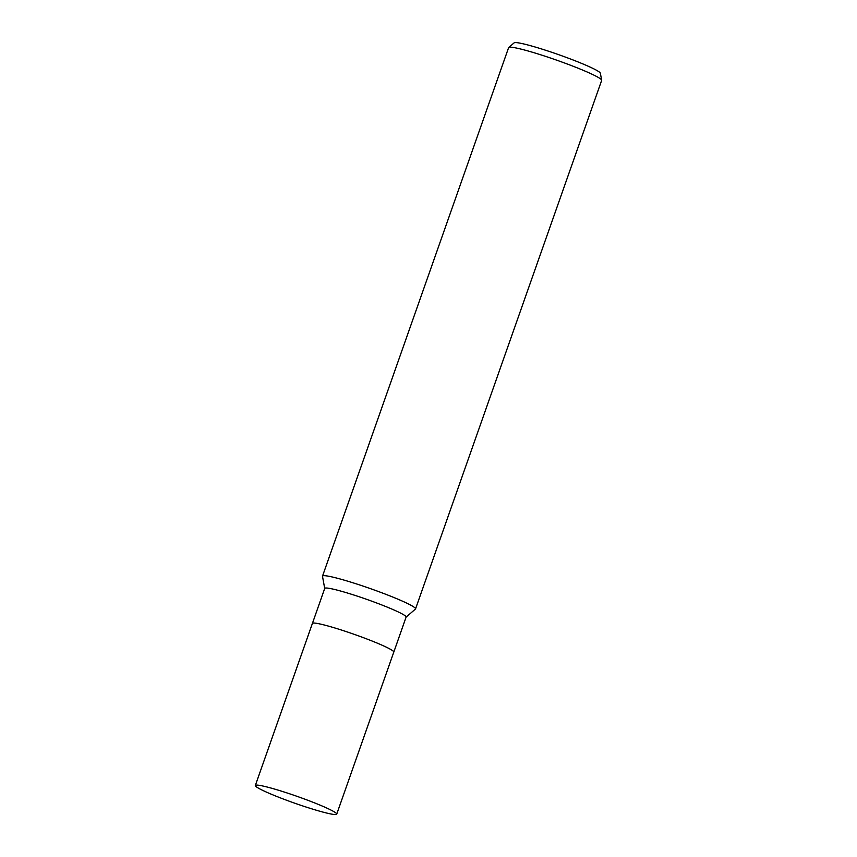 <?xml version="1.0" encoding="UTF-8"?>
<svg xmlns="http://www.w3.org/2000/svg" width="857" height="857" viewBox="0 0 857 857"><rect width="100%" height="100%" fill="white"/><g stroke="black" fill="none" stroke-linecap="round" stroke-linejoin="round"><path stroke-width="1.29" d="M336.726 814.15L393.792 652.102A43.15 3.61 -160.6 0 0 366.807 638.958A43.15 3.61 -160.6 0 0 320.872 624.175A43.15 3.61 -160.6 0 1 366.807 638.958A43.15 3.61 -160.6 0 1 393.792 652.102A43.15 3.61 -160.6 0 0 393.792 652.102L406.122 617.072A43.15 3.61 -160.6 0 0 379.148 603.928A43.15 3.61 -160.6 0 0 333.212 589.145A43.15 3.61 -160.6 0 0 324.728 588.405L312.398 623.446A43.15 3.61 -160.6 0 0 312.387 623.457L255.332 785.483A43.15 3.61 -160.6 0 0 282.307 798.628A43.15 3.61 -160.6 0 0 328.242 813.411A43.15 3.61 -160.6 0 0 336.726 814.15A43.15 3.61 -160.6 0 0 309.741 801.006A43.15 3.61 -160.6 0 0 263.806 786.223A43.15 3.61 -160.6 0 0 255.332 785.483M320.872 624.175A43.15 3.61 -160.6 0 0 312.398 623.446A43.15 3.61 -160.6 0 1 320.872 624.175M415.399 609.081A49.31 4.124 -160.6 0 0 415.538 608.899A49.31 4.124 -160.6 0 0 384.707 593.88A49.31 4.124 -160.6 0 0 332.205 576.975A49.31 4.124 -160.6 0 0 322.5 576.343L324.707 588.48M415.538 608.899L601.657 80.376A49.31 4.124 -160.6 0 0 601.668 80.172A49.31 4.124 -160.6 0 0 569.755 64.95A49.31 4.124 -160.6 0 0 518.324 48.463A49.31 4.124 -160.6 0 0 508.758 47.446A49.31 4.124 -160.6 0 0 508.63 47.617L322.511 576.14A49.31 4.124 -160.6 0 0 322.511 576.365M406.1 617.147L415.42 609.059A49.31 4.124 -160.6 0 0 385.746 594.276A49.31 4.124 -160.6 0 0 332.205 576.975A49.31 4.124 -160.6 0 0 322.511 576.14M601.668 80.172L600.35 73.209A45.753 3.824 -160.6 0 0 570.741 59.09A45.753 3.824 -160.6 0 0 523.016 43.782A45.753 3.824 -160.6 0 0 514.146 42.85L508.758 47.446"/></g></svg>
